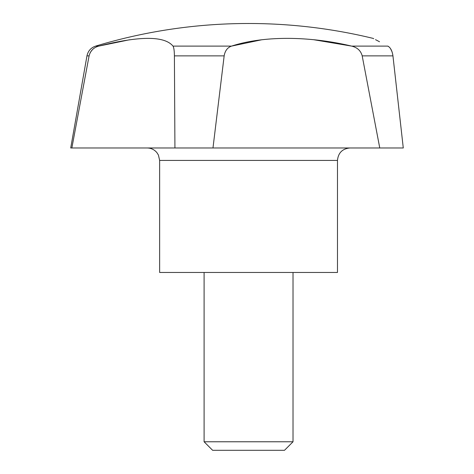 <?xml version="1.0" encoding="UTF-8"?>
<svg xmlns="http://www.w3.org/2000/svg" width="474" height="474" viewBox="0 0 474 474"><rect width="100%" height="100%" fill="white"/><g stroke="black" fill="none" stroke-linecap="round" stroke-linejoin="round"><path stroke-width="0.71" d="M337.476 160.425L159.643 160.425L159.643 272.467L337.476 272.467L337.476 160.425C338.217 152.865 342.364 148.718 349.925 147.977M89.094 55.867L86.967 55.867L70.721 147.977L71.852 147.977L89.094 55.867C90.421 50.759 93.639 47.507 98.746 46.114C139.741 35.799 164.502 35.799 173.01 46.114C173.875 47.501 174.343 50.754 174.402 55.867L174.93 147.977L71.852 147.977M204.098 272.467L204.098 441.774L212.625 450.3L284.495 450.3L293.021 441.774L293.021 272.467M204.098 441.774L293.021 441.774M224.161 55.867C225.043 50.759 227.49 47.507 231.519 46.114C263.266 35.734 308.787 35.858 351.684 46.114C357.325 47.501 360.827 50.754 362.189 55.867L379.763 147.977L212.98 147.977L224.161 55.867L174.402 55.867C174.343 50.759 173.875 47.507 173.01 46.114L231.519 46.114L261.826 39.751M379.763 147.977L403.279 147.977L392.94 55.867C392.164 50.759 390.463 47.507 387.839 46.114C368.15 35.799 368.15 35.799 387.839 46.114L388.834 46.778M86.967 55.867C88.016 50.991 90.901 47.738 95.624 46.114A528.338 528.338 0 0 1 373.05 38.37L373.719 38.72M375.532 39.662L379.532 41.748M390.594 48.781L392.069 51.856M392.116 51.998L392.798 54.8M387.839 46.114L351.684 46.114L313.883 39.751M129.592 39.757L98.746 46.114L95.624 46.114M92.424 49.675L90.599 51.992M90.392 52.347L90.048 52.999M174.93 147.977L212.98 147.977M362.189 55.867L392.94 55.867M159.643 160.425L158.417 155.039L156.906 152.646C154.376 149.618 151.135 148.066 147.195 147.977"/></g></svg>
